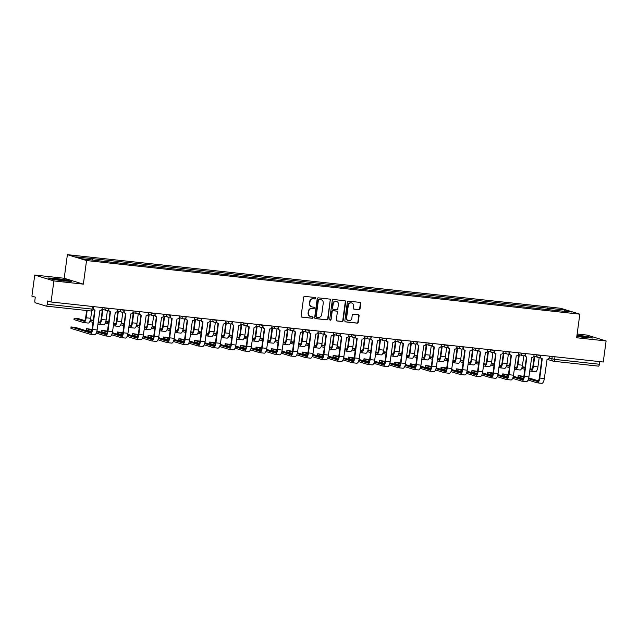 <?xml version="1.0" encoding="UTF-8"?>
<svg xmlns="http://www.w3.org/2000/svg" width="638" height="638" viewBox="0 0 638 638"><rect width="100%" height="100%" fill="white"/><g stroke="black" fill="none" stroke-linecap="round" stroke-linejoin="round"><path stroke-width="0.96" d="M315.658 298.305A0.734 0.678 107.1 0 0 315.076 297.499L304.773 296.383A1.053 0.973 107.1 0 0 303.656 297.316L301.136 316.001A1.053 0.973 107.1 0 0 301.965 317.15L312.269 318.266A0.734 0.678 107.1 0 0 312.588 316.839A0.734 0.678 107.1 0 0 312.468 316.815L311.137 316.671A3.357 3.118 107.1 0 1 308.481 313.011L308.688 311.456A3.357 3.118 107.1 0 1 312.245 308.465L313.577 308.617A0.734 0.678 107.1 0 0 313.888 307.181A0.734 0.678 107.1 0 0 313.776 307.157L312.437 307.014A3.357 3.118 107.1 0 1 309.781 303.353L309.996 301.798A3.357 3.118 107.1 0 1 313.553 298.807L314.885 298.959A0.734 0.678 107.1 0 0 315.658 298.305M311.902 306.902L311.519 306.782A3.357 3.118 107.1 0 1 309.398 303.233L309.613 301.678A3.357 3.118 107.1 0 1 313.162 298.696L314.502 298.839A0.734 0.678 107.1 0 0 314.989 297.491M301.614 317.038L311.886 318.155A0.734 0.678 107.1 0 0 312.373 316.807M310.594 316.56L310.212 316.44A3.357 3.118 107.1 0 1 308.098 312.891L308.306 311.336A3.357 3.118 107.1 0 1 311.862 308.353L313.194 308.497A0.734 0.678 107.1 0 0 313.681 307.149M358.947 309.701A1.053 0.973 107.1 0 0 360.055 308.768L360.765 303.521A1.053 0.973 107.1 0 0 359.936 302.38L348.484 301.136A1.053 0.973 107.1 0 0 347.375 302.069L344.847 320.755A1.053 0.973 107.1 0 0 345.676 321.903L357.128 323.147A1.053 0.973 107.1 0 0 358.237 322.214L359.09 315.874A1.053 0.973 107.1 0 0 358.261 314.733L353.364 314.199A1.053 0.973 107.1 0 0 352.248 315.132L351.825 318.274A2.807 2.608 107.1 0 1 348.404 320.675A2.807 2.608 107.1 0 1 346.633 317.708L348.3 305.403A2.807 2.608 107.1 0 1 351.721 303.002A2.807 2.608 107.1 0 1 353.492 305.969L353.213 308.018A1.053 0.973 107.1 0 0 354.042 309.167L358.564 309.582A1.053 0.973 107.1 0 0 359.673 308.648L360.382 303.401A1.053 0.973 107.1 0 0 359.904 302.372M83.355 284.141L64.207 278.256L34.747 275.058L53.903 280.935L83.355 284.141L86.545 260.551L579.83 314.167L576.64 337.757L606.1 340.955L603.253 362.009L51.056 301.989L47.667 300.945L47.22 304.23L92 309.095L93.355 309.143L93.698 306.623M53.903 280.935L51.056 301.989M330.588 300.243A1.053 0.973 107.1 0 0 329.758 299.094L318.306 297.85A1.053 0.973 107.1 0 0 317.198 298.783L314.67 317.477A1.053 0.973 107.1 0 0 315.499 318.617L326.951 319.861A1.053 0.973 107.1 0 0 328.06 318.928L330.205 300.123A1.053 0.973 107.1 0 0 329.726 299.094M333.395 299.493L344.847 300.737A1.053 0.973 107.1 0 1 345.676 301.878L343.148 320.571A1.053 0.973 107.1 0 1 342.04 321.504L337.135 320.97A1.053 0.973 107.1 0 1 336.306 319.829L337.335 312.245A1.053 0.973 107.1 0 0 336.505 311.105L333.251 310.754A1.053 0.973 107.1 0 0 332.143 311.687L331.074 319.574A0.734 0.678 107.1 0 1 330.181 320.204A0.734 0.678 107.1 0 1 329.718 319.431L332.286 300.426A1.053 0.973 107.1 0 1 333.395 299.493M34.747 275.058L31.9 296.104L35.289 297.149L34.851 300.426A2.137 0.79 -83.8 0 0 35.329 302.779L46.167 306.104A2.137 0.79 -83.8 0 0 46.223 306.12A2.137 0.79 -83.8 0 0 47.22 304.23M64.207 278.256L67.397 254.666L560.674 308.282L579.83 314.167M606.1 340.955L586.944 335.07L577.151 334.009M599.776 361.634L599.417 364.25A2.137 0.79 96.2 0 1 598.42 366.14A2.137 0.79 96.2 0 1 598.364 366.124L553.696 361.275M548.752 309.701L548.449 308.218L565.061 310.02L571.496 311.998L555.786 310.467L99.672 260.894L82.166 258.813L75.731 256.835L92.335 258.637L92.606 259.945M548.449 308.218L92.335 258.637M86.545 260.551L67.397 254.666M67.054 280.042L55.378 278.351L47.97 277.969L52.244 279.284L63.912 280.975L71.32 281.358L67.014 280.313M576.824 336.409L592.877 338.044L588.603 336.728L577.007 335.046M547.332 309.55L547.548 307.939M564.223 311.208L565.061 310.02M315.148 318.506L326.568 319.75A1.053 0.973 107.1 0 0 327.677 318.817L330.205 300.123M319.175 299.421A0.734 0.678 107.1 0 0 318.402 300.075L316.185 316.48A0.734 0.678 107.1 0 0 316.759 317.285L318.171 317.437A3.357 3.118 107.1 0 0 321.727 314.446L323.243 303.233A3.357 3.118 107.1 0 0 320.587 299.573L318.793 299.302A0.734 0.678 107.1 0 0 318.019 299.956L318.402 300.075M316.376 317.166A0.734 0.678 107.1 0 1 315.802 316.36L318.019 299.956M321.121 299.685L320.739 299.565A3.357 3.118 107.1 0 0 320.204 299.461L320.587 299.573M318.793 299.302L320.204 299.461M336.784 320.858L341.657 321.385A1.053 0.973 107.1 0 0 342.766 320.451L345.294 301.766A1.053 0.973 107.1 0 0 344.815 300.737M336.441 311.089A1.053 0.973 107.1 0 0 336.122 310.985L332.869 310.634A1.053 0.973 107.1 0 0 331.76 311.567L331.074 319.574M329.998 320.116A0.734 0.678 107.1 0 0 330.691 319.455M338.395 304.382A2.807 2.608 107.1 0 0 336.625 301.415A2.807 2.608 107.1 0 0 333.203 303.816L332.621 308.154A1.053 0.973 107.1 0 0 333.451 309.294L336.697 309.653A1.053 0.973 107.1 0 0 337.805 308.72L338.395 304.382M336.625 301.415L336.242 301.296A2.807 2.608 107.1 0 0 332.821 303.704L333.203 303.816M333.283 309.263L332.9 309.143A1.053 0.973 107.1 0 1 332.238 308.034L332.821 303.704M353.691 309.047L358.564 309.582M351.721 303.002L351.339 302.883A2.807 2.608 107.1 0 0 347.917 305.291L348.3 305.403M348.404 320.675L348.021 320.563A2.807 2.608 107.1 0 1 346.251 317.596L347.917 305.291M345.325 321.783L356.746 323.027A1.053 0.973 107.1 0 0 357.854 322.094L358.708 315.762A1.053 0.973 107.1 0 0 358.229 314.733M87.143 310.57L86.17 317.796A5.399 1.994 96.2 0 1 83.65 322.565A5.399 1.994 96.2 0 1 83.514 322.541L73.984 319.582L74.168 318.202L83.698 321.161A4.011 1.483 -83.8 0 0 83.801 321.185A4.011 1.483 -83.8 0 0 85.667 317.636L86.632 310.515M84.71 320.571L78.881 318.785L74.168 318.202M91.705 310.945L90.716 318.282A5.399 1.994 96.2 0 1 88.196 323.059A5.399 1.994 96.2 0 1 88.06 323.035M93.419 308.68A2.137 1.986 107.1 0 0 95.038 310.084L92.574 329.455A5.399 1.994 96.2 0 1 90.054 334.232A5.399 1.994 96.2 0 1 89.91 334.2L70.97 328.387L70.993 326.927L90.102 332.829A4.011 1.483 -83.8 0 0 90.205 332.845A4.011 1.483 -83.8 0 0 92.071 329.304L94.679 310.004M91.114 332.238L75.707 327.501L70.993 326.927M94.695 310.012L94.201 309.861A2.137 1.986 -72.9 0 1 93.331 309.286M102.303 307.564L102.144 308.704A2.137 1.986 107.1 0 1 99.887 310.61L97.12 329.95A5.399 1.994 96.2 0 1 94.599 334.727A5.399 1.994 96.2 0 1 94.464 334.695M93.3 320.244L90.405 319.869M102.064 309.159A2.137 1.986 107.1 0 0 102.798 309.406L102.885 309.414M102.949 309.43L101.586 319.471A5.399 1.994 96.2 0 1 99.073 324.248A5.399 1.994 96.2 0 1 98.93 324.216L97.933 323.913M107.415 310.507L106.139 319.965A5.399 1.994 96.2 0 1 103.619 324.742A5.399 1.994 96.2 0 1 103.484 324.71M98.124 322.533L99.121 322.844A4.011 1.483 -83.8 0 0 99.225 322.86A4.011 1.483 -83.8 0 0 101.091 319.319L102.439 309.326M98.236 321.664L100.134 322.246M90.333 320.14L93.196 321.018M93.004 322.397L89.87 321.432M108.715 321.919L105.828 321.544M122.081 312.213A2.137 1.986 -72.9 0 1 121.738 312.141L117.464 310.826A2.137 1.986 107.1 0 0 118.221 311.081L118.309 311.089M118.365 311.105L117.009 321.145A5.399 1.994 96.2 0 1 114.489 325.922A5.399 1.994 96.2 0 1 114.354 325.89L113.357 325.587M122.839 312.181L121.555 321.64A5.399 1.994 96.2 0 1 119.043 326.417A5.399 1.994 96.2 0 1 118.899 326.385M113.54 324.208L114.537 324.519A4.011 1.483 -83.8 0 0 114.641 324.535A4.011 1.483 -83.8 0 0 116.515 320.994L117.863 311.001M113.66 323.346L115.55 323.929M105.756 321.815L108.612 322.692M108.428 324.072L105.286 323.107M55.299 279.651A6.954 0.455 7.7 0 0 62.205 280.648A6.954 0.455 7.7 0 0 66.456 280.848A6.954 0.455 7.7 0 0 63.936 280.098A6.954 0.455 7.7 0 0 56.319 279.021A6.954 0.455 7.7 0 0 52.763 278.997A6.954 0.455 7.7 0 0 55.299 279.651M48.935 278.264L55.482 278.607L66.791 280.241L70.228 281.302M576.832 336.338A6.954 0.455 7.7 0 0 576.856 336.338A6.954 0.455 7.7 0 0 583.762 337.335A6.954 0.455 7.7 0 0 588.013 337.542A6.954 0.455 7.7 0 0 585.493 336.784A6.954 0.455 7.7 0 0 576.927 335.628M576.975 335.285L588.348 336.928L591.785 337.988M91.457 331.616L86.226 329.974L86.417 328.602L91.888 330.317M92.047 329.463L86.417 328.602M108.755 309.558A2.137 1.986 107.1 0 0 110.462 311.759L107.989 331.13A5.399 1.994 96.2 0 1 105.477 335.907A5.399 1.994 96.2 0 1 105.334 335.875L96.274 333.092M96.737 331.808L105.517 334.503A4.011 1.483 -83.8 0 0 105.621 334.527A4.011 1.483 -83.8 0 0 107.495 330.978L110.103 311.679M110.119 311.687L109.624 311.535A2.137 1.986 -72.9 0 1 108.308 310.068M117.727 309.239L117.567 310.379A2.137 1.986 107.1 0 1 115.303 312.285L112.543 331.624A5.399 1.994 96.2 0 1 110.023 336.401A5.399 1.994 96.2 0 1 109.88 336.37M96.944 330.962L106.538 333.913M106.873 333.291L101.649 331.656L101.833 330.277L107.304 331.991M107.471 331.138L101.833 330.277M124.179 311.232A2.137 1.986 107.1 0 0 125.885 313.433L123.413 332.805A5.399 1.994 96.2 0 1 120.893 337.582A5.399 1.994 96.2 0 1 120.757 337.558L111.69 334.767M112.16 333.483L120.941 336.178A4.011 1.483 -83.8 0 0 121.045 336.202A4.011 1.483 -83.8 0 0 122.919 332.653L125.526 313.354M125.542 313.362L125.04 313.21A2.137 1.986 -72.9 0 1 123.724 311.743M133.143 310.913L132.991 312.062A2.137 1.986 107.1 0 1 130.726 313.96L127.959 333.299A5.399 1.994 96.2 0 1 125.439 338.076A5.399 1.994 96.2 0 1 125.303 338.052M112.368 332.645L121.954 335.588M124.139 323.594L121.252 323.219M132.911 312.516A2.137 1.986 107.1 0 0 133.645 312.756L133.725 312.764M133.789 312.779L132.433 322.82A5.399 1.994 96.2 0 1 129.913 327.597A5.399 1.994 96.2 0 1 129.777 327.565L128.78 327.262M138.255 313.856L136.979 323.314A5.399 1.994 96.2 0 1 134.458 328.091A5.399 1.994 96.2 0 1 134.323 328.06M128.964 325.89L129.961 326.193A4.011 1.483 -83.8 0 0 130.064 326.217A4.011 1.483 -83.8 0 0 131.93 322.668L133.286 312.676M129.083 325.021L130.973 325.603M121.172 323.498L124.035 324.375M123.852 325.747L120.71 324.782M139.562 325.268L136.668 324.901M148.327 314.191A2.137 1.986 107.1 0 0 149.061 314.43L149.148 314.438M149.212 314.462L147.857 324.495A5.399 1.994 96.2 0 1 145.336 329.272A5.399 1.994 96.2 0 1 145.193 329.248L144.196 328.937M153.678 315.539L152.402 324.989A5.399 1.994 96.2 0 1 149.882 329.766A5.399 1.994 96.2 0 1 149.747 329.742M144.387 327.565L145.384 327.868A4.011 1.483 -83.8 0 0 145.488 327.892A4.011 1.483 -83.8 0 0 147.354 324.343L148.702 314.359M144.499 326.696L146.397 327.278M136.596 325.173L139.459 326.05M139.267 327.422L136.133 326.457M154.986 326.943L152.091 326.576M163.751 315.866A2.137 1.986 107.1 0 0 164.484 316.105L164.572 316.113M164.628 316.137L163.272 326.17A5.399 1.994 96.2 0 1 160.752 330.947A5.399 1.994 96.2 0 1 160.617 330.923L159.62 330.612M169.102 317.214L167.818 326.664A5.399 1.994 96.2 0 1 165.306 331.441A5.399 1.994 96.2 0 1 165.162 331.417M159.803 329.24L160.8 329.543A4.011 1.483 -83.8 0 0 160.904 329.567A4.011 1.483 -83.8 0 0 162.778 326.018L164.126 316.033L163.711 315.906M159.923 328.371L161.821 328.953M152.019 326.847L154.874 327.725M154.691 329.096L151.557 328.139M122.297 334.966L117.073 333.331L117.256 331.951L122.727 333.666M122.895 332.813L117.256 331.951M127.576 335.157L136.365 337.853A4.011 1.483 -83.8 0 0 136.468 337.877A4.011 1.483 -83.8 0 0 138.334 334.328L140.942 315.036A2.137 1.986 107.1 0 0 141.301 315.108L138.837 334.479A5.399 1.994 96.2 0 1 136.317 339.256A5.399 1.994 96.2 0 1 136.181 339.233L127.114 336.449M139.602 312.907A2.137 1.986 107.1 0 0 140.958 315.036L140.464 314.885A2.137 1.986 -72.9 0 1 139.148 313.418M148.566 312.588L148.407 313.736A2.137 1.986 107.1 0 1 146.15 315.635L143.383 334.974A5.399 1.994 96.2 0 1 140.862 339.751A5.399 1.994 96.2 0 1 140.727 339.727M127.783 334.32L137.377 337.263M137.72 336.641L132.489 335.006L132.68 333.626L138.151 335.341M138.31 334.487L132.68 333.626M155.018 314.582A2.137 1.986 107.1 0 0 156.725 316.783L154.252 336.162A5.399 1.994 96.2 0 1 151.74 340.939A5.399 1.994 96.2 0 1 151.597 340.907L142.537 338.124M143 336.832L151.788 339.536A4.011 1.483 -83.8 0 0 151.892 339.552A4.011 1.483 -83.8 0 0 153.758 336.003L156.366 316.711M156.382 316.711L155.887 316.56A2.137 1.986 -72.9 0 1 154.571 315.1M163.99 314.263L163.83 315.411A2.137 1.986 107.1 0 1 161.566 317.309L158.806 336.657A5.399 1.994 96.2 0 1 156.286 341.434A5.399 1.994 96.2 0 1 156.143 341.402M143.207 335.995L152.801 338.938M153.136 338.315L147.912 336.681L148.096 335.309L153.567 337.016M153.734 336.17L148.096 335.309M170.442 316.257A2.137 1.986 107.1 0 0 172.148 318.458L169.676 337.837A5.399 1.994 96.2 0 1 167.156 342.614A5.399 1.994 96.2 0 1 167.02 342.582L157.953 339.799M158.423 338.507L167.204 341.21A4.011 1.483 -83.8 0 0 167.308 341.226A4.011 1.483 -83.8 0 0 169.182 337.685L171.789 318.386M171.805 318.394L171.303 318.234A2.137 1.986 -72.9 0 1 169.995 316.775M179.406 315.938L179.254 317.086A2.137 1.986 107.1 0 1 176.989 318.984L174.222 338.331A5.399 1.994 96.2 0 1 171.71 343.108A5.399 1.994 96.2 0 1 171.566 343.077M158.631 337.669L168.217 340.62M170.402 328.626L167.515 328.251M183.76 318.912A2.137 1.986 -72.9 0 1 183.417 318.848L179.15 317.533A2.137 1.986 107.1 0 0 179.908 317.78L179.996 317.796M180.052 317.812L178.696 327.852A5.399 1.994 96.2 0 1 176.176 332.621A5.399 1.994 96.2 0 1 176.04 332.597L175.043 332.286M184.518 318.888L183.242 328.347A5.399 1.994 96.2 0 1 180.721 333.116A5.399 1.994 96.2 0 1 180.586 333.092M175.227 330.915L176.224 331.218A4.011 1.483 -83.8 0 0 176.327 331.242A4.011 1.483 -83.8 0 0 178.201 327.693L179.549 317.708L179.126 317.58M175.346 330.045L177.236 330.628M167.443 328.522L170.298 329.399M170.115 330.779L166.973 329.814M168.56 339.998L163.336 338.355L163.519 336.984L168.99 338.698M169.158 337.845L163.519 336.984M173.839 340.182L182.627 342.885A4.011 1.483 -83.8 0 0 182.731 342.909A4.011 1.483 -83.8 0 0 184.597 339.36L187.213 320.061A2.137 1.986 107.1 0 0 187.564 320.14L185.1 339.512A5.399 1.994 96.2 0 1 182.58 344.289A5.399 1.994 96.2 0 1 182.444 344.257L173.376 341.474M185.865 317.931A2.137 1.986 107.1 0 0 187.229 320.069L186.727 319.917A2.137 1.986 -72.9 0 1 185.411 318.45M194.829 317.62L194.678 318.761A2.137 1.986 107.1 0 1 192.413 320.667L189.645 340.006A5.399 1.994 96.2 0 1 187.125 344.783A5.399 1.994 96.2 0 1 186.99 344.751M174.046 339.344L183.64 342.295M185.825 330.301L182.939 329.926M194.59 319.215A2.137 1.986 107.1 0 0 195.324 319.463L195.411 319.471M195.475 319.486L194.119 329.527A5.399 1.994 96.2 0 1 191.599 334.304A5.399 1.994 96.2 0 1 191.464 334.272L190.459 333.969M199.941 320.563L198.665 330.021A5.399 1.994 96.2 0 1 196.145 334.798A5.399 1.994 96.2 0 1 196.01 334.767M190.65 332.589L191.647 332.9A4.011 1.483 -83.8 0 0 191.751 332.916A4.011 1.483 -83.8 0 0 193.617 329.375L194.973 319.383L194.55 319.255M190.762 331.728L192.66 332.302M182.859 330.197L185.722 331.074M185.53 332.454L182.396 331.489M183.983 341.673L178.752 340.03L178.943 338.658L184.414 340.373M184.581 339.52L178.943 338.658M189.263 341.864L198.051 344.56A4.011 1.483 -83.8 0 0 198.155 344.584A4.011 1.483 -83.8 0 0 200.021 341.035L202.629 321.735A2.137 1.986 107.1 0 0 202.988 321.815L200.523 341.186A5.399 1.994 96.2 0 1 198.003 345.963A5.399 1.994 96.2 0 1 197.86 345.932L188.8 343.148M201.281 319.614A2.137 1.986 107.1 0 0 202.645 321.743L202.15 321.592A2.137 1.986 -72.9 0 1 200.834 320.124M210.253 319.295L210.093 320.435A2.137 1.986 107.1 0 1 207.836 322.342L205.069 341.681A5.399 1.994 96.2 0 1 202.549 346.458A5.399 1.994 96.2 0 1 202.413 346.426M189.47 341.019L199.064 343.97M201.249 331.975L198.354 331.601M210.014 320.89A2.137 1.986 107.1 0 0 210.747 321.137L210.835 321.145M210.899 321.161L209.535 331.202A5.399 1.994 96.2 0 1 207.023 335.979A5.399 1.994 96.2 0 1 206.879 335.947L205.883 335.644M215.365 322.238L214.089 331.696A5.399 1.994 96.2 0 1 211.569 336.473A5.399 1.994 96.2 0 1 211.425 336.441M206.066 334.264L207.071 334.575A4.011 1.483 -83.8 0 0 207.167 334.591A4.011 1.483 -83.8 0 0 209.041 331.05L210.388 321.058M206.186 333.403L208.084 333.985M198.282 331.872L201.137 332.757M200.954 334.129L197.82 333.164M199.407 343.348L194.175 341.713L194.359 340.333L199.838 342.048M199.997 341.194L194.359 340.333M216.705 321.289A2.137 1.986 107.1 0 0 218.411 323.49L215.939 342.861A5.399 1.994 96.2 0 1 213.419 347.638A5.399 1.994 96.2 0 1 213.283 347.614L204.224 344.831M204.686 343.539L213.467 346.235A4.011 1.483 -83.8 0 0 213.571 346.259A4.011 1.483 -83.8 0 0 215.445 342.71L218.052 323.41M218.068 323.418L217.566 323.267A2.137 1.986 -72.9 0 1 216.258 321.799M225.669 320.97L225.517 322.118A2.137 1.986 107.1 0 1 223.252 324.016L220.485 343.356A5.399 1.994 96.2 0 1 217.973 348.133A5.399 1.994 96.2 0 1 217.829 348.109M204.894 342.702L214.48 345.644M216.665 333.65L213.778 333.283M225.437 322.573A2.137 1.986 107.1 0 0 226.171 322.812L226.259 322.82M226.315 322.836L224.959 332.876A5.399 1.994 96.2 0 1 222.439 337.654A5.399 1.994 96.2 0 1 222.303 337.622L221.306 337.319M230.789 323.913L229.505 333.371A5.399 1.994 96.2 0 1 226.984 338.148A5.399 1.994 96.2 0 1 226.849 338.116M221.49 335.947L222.487 336.25A4.011 1.483 -83.8 0 0 222.59 336.274A4.011 1.483 -83.8 0 0 224.464 332.725L225.812 322.74L225.397 322.605M221.609 335.078L223.499 335.66M213.706 333.554L216.561 334.432M216.378 335.803L213.236 334.838M214.823 345.022L209.599 343.388L209.782 342.008L215.253 343.722M215.421 342.869L209.782 342.008M232.128 322.964A2.137 1.986 107.1 0 0 233.835 325.165L231.363 344.544A5.399 1.994 96.2 0 1 228.843 349.313A5.399 1.994 96.2 0 1 228.707 349.289L219.639 346.506M220.11 345.214L228.89 347.909A4.011 1.483 -83.8 0 0 228.994 347.933A4.011 1.483 -83.8 0 0 230.86 344.384L233.476 325.093M233.492 325.093L232.99 324.941A2.137 1.986 -72.9 0 1 231.674 323.474M241.092 322.645L240.941 323.793A2.137 1.986 107.1 0 1 238.676 325.691L235.908 345.03A5.399 1.994 96.2 0 1 233.388 349.807A5.399 1.994 96.2 0 1 233.253 349.784M220.309 344.376L229.903 347.319M232.088 335.325L229.201 334.958M240.861 324.248A2.137 1.986 107.1 0 0 241.595 324.487L241.674 324.495M241.738 324.519L240.382 334.551A5.399 1.994 96.2 0 1 237.862 339.328A5.399 1.994 96.2 0 1 237.727 339.304L236.73 338.993M246.204 325.595L244.928 335.046A5.399 1.994 96.2 0 1 242.408 339.823A5.399 1.994 96.2 0 1 242.273 339.799M236.913 337.622L237.91 337.925A4.011 1.483 -83.8 0 0 238.014 337.949A4.011 1.483 -83.8 0 0 239.88 334.4L241.236 324.415L240.813 324.287M237.033 336.752L238.923 337.335M229.122 335.229L231.985 336.106M231.801 337.478L228.659 336.513M230.246 346.697L225.023 345.062L225.206 343.683L230.677 345.397M230.844 344.544L225.206 343.683M235.526 346.889L244.314 349.592A4.011 1.483 -83.8 0 0 244.418 349.608A4.011 1.483 -83.8 0 0 246.284 346.067L248.892 326.768A2.137 1.986 107.1 0 0 249.251 326.839L246.786 346.219A5.399 1.994 96.2 0 1 244.266 350.996A5.399 1.994 96.2 0 1 244.123 350.964L235.063 348.181M247.544 324.638A2.137 1.986 107.1 0 0 248.908 326.768L248.413 326.616A2.137 1.986 -72.9 0 1 247.097 325.157M256.516 324.319L256.356 325.468A2.137 1.986 107.1 0 1 254.099 327.366L251.332 346.713A5.399 1.994 96.2 0 1 248.812 351.49A5.399 1.994 96.2 0 1 248.676 351.458M235.733 346.051L245.327 348.994M247.512 337.008L244.617 336.633M256.277 325.922A2.137 1.986 107.1 0 0 257.01 326.162L257.098 326.17M257.162 326.193L255.798 336.226A5.399 1.994 96.2 0 1 253.286 341.003A5.399 1.994 96.2 0 1 253.142 340.979L252.146 340.668M261.628 327.27L260.352 336.72A5.399 1.994 96.2 0 1 257.832 341.497A5.399 1.994 96.2 0 1 257.696 341.474M252.337 339.296L253.334 339.599A4.011 1.483 -83.8 0 0 253.438 339.623A4.011 1.483 -83.8 0 0 255.304 336.074L256.651 326.09M252.449 338.427L254.347 339.009M244.545 336.904L247.408 337.781M247.217 339.153L244.083 338.196M245.67 348.372L240.438 346.737L240.63 345.365L246.101 347.072M246.26 346.227L240.63 345.365M250.949 348.563L259.738 351.267A4.011 1.483 -83.8 0 0 259.833 351.283A4.011 1.483 -83.8 0 0 261.708 347.742L264.315 328.442A2.137 1.986 107.1 0 0 264.674 328.514L262.202 347.893A5.399 1.994 96.2 0 1 259.69 352.67A5.399 1.994 96.2 0 1 259.546 352.639L250.487 349.855M262.968 326.313A2.137 1.986 107.1 0 0 264.331 328.45L263.837 328.291A2.137 1.986 -72.9 0 1 262.521 326.831M271.94 325.994L271.78 327.142A2.137 1.986 107.1 0 1 269.515 329.041L266.756 348.388A5.399 1.994 96.2 0 1 264.236 353.165A5.399 1.994 96.2 0 1 264.092 353.133M251.157 347.726L260.751 350.677M262.928 338.682L260.041 338.307M271.7 327.597A2.137 1.986 107.1 0 0 272.434 327.836L272.522 327.852M272.578 327.868L271.222 337.909A5.399 1.994 96.2 0 1 268.702 342.686A5.399 1.994 96.2 0 1 268.566 342.654L267.569 342.351M277.051 328.945L275.768 338.403A5.399 1.994 96.2 0 1 273.255 343.18A5.399 1.994 96.2 0 1 273.112 343.148M267.753 340.971L268.75 341.282A4.011 1.483 -83.8 0 0 268.853 341.298A4.011 1.483 -83.8 0 0 270.727 337.749L272.075 327.765M267.872 340.102L269.762 340.684M259.969 338.579L262.824 339.456M262.641 340.836L259.506 339.871M261.086 350.055L255.862 348.412L256.045 347.04L261.516 348.755M261.684 347.901L256.045 347.04M278.391 327.988A2.137 1.986 107.1 0 0 280.098 330.197L277.626 349.568A5.399 1.994 96.2 0 1 275.106 354.345A5.399 1.994 96.2 0 1 274.97 354.313L265.902 351.53M266.373 350.246L275.153 352.942A4.011 1.483 -83.8 0 0 275.257 352.966A4.011 1.483 -83.8 0 0 277.131 349.417L279.739 330.117M279.755 330.125L279.253 329.974A2.137 1.986 -72.9 0 1 277.937 328.506M287.355 327.677L287.204 328.817A2.137 1.986 107.1 0 1 284.939 330.723L282.171 350.063A5.399 1.994 96.2 0 1 279.651 354.84A5.399 1.994 96.2 0 1 279.516 354.808M266.58 349.401L276.166 352.351M278.351 340.357L275.464 339.982M287.124 329.272A2.137 1.986 107.1 0 0 287.858 329.519L287.937 329.527M288.001 329.543L286.645 339.583A5.399 1.994 96.2 0 1 284.125 344.361A5.399 1.994 96.2 0 1 283.99 344.329L282.993 344.026M292.467 330.62L291.191 340.078A5.399 1.994 96.2 0 1 288.671 344.855A5.399 1.994 96.2 0 1 288.536 344.823M283.176 342.646L284.173 342.957A4.011 1.483 -83.8 0 0 284.277 342.973A4.011 1.483 -83.8 0 0 286.143 339.432L287.499 329.439L287.076 329.312M283.296 341.785L285.186 342.367M275.385 340.253L278.248 341.131M278.064 342.51L274.922 341.545M276.509 351.729L271.286 350.087L271.469 348.715L276.94 350.429M277.107 349.576L271.469 348.715M281.789 351.921L290.577 354.616A4.011 1.483 -83.8 0 0 290.681 354.64A4.011 1.483 -83.8 0 0 292.547 351.091L295.155 331.792A2.137 1.986 107.1 0 0 295.514 331.872L293.049 351.243A5.399 1.994 96.2 0 1 290.529 356.02A5.399 1.994 96.2 0 1 290.394 355.996L281.326 353.205M293.815 329.671A2.137 1.986 107.1 0 0 295.171 331.8L294.676 331.648A2.137 1.986 -72.9 0 1 293.36 330.181M302.779 329.352L302.627 330.492A2.137 1.986 107.1 0 1 300.362 332.398L297.595 351.737A5.399 1.994 96.2 0 1 295.075 356.514A5.399 1.994 96.2 0 1 294.939 356.49M281.996 351.075L291.59 354.026M293.775 342.032L290.88 341.657M302.54 330.947A2.137 1.986 107.1 0 0 303.273 331.194L303.361 331.202M303.425 331.218L302.069 341.258A5.399 1.994 96.2 0 1 299.549 346.035A5.399 1.994 96.2 0 1 299.405 346.003L298.409 345.7M307.891 332.294L306.615 341.753A5.399 1.994 96.2 0 1 304.095 346.53A5.399 1.994 96.2 0 1 303.959 346.498M298.6 344.321L299.597 344.632A4.011 1.483 -83.8 0 0 299.7 344.656A4.011 1.483 -83.8 0 0 301.567 341.107L302.914 331.114L302.5 330.986M298.712 343.459L300.61 344.041M290.808 341.928L293.671 342.813M293.48 344.185L290.346 343.22M291.933 353.404L286.701 351.769L286.893 350.39L292.363 352.104M292.523 351.251L286.893 350.39M297.212 353.596L306.001 356.291A4.011 1.483 -83.8 0 0 306.104 356.315A4.011 1.483 -83.8 0 0 307.971 352.766L310.578 333.475A2.137 1.986 107.1 0 0 310.937 333.546L308.465 352.918A5.399 1.994 96.2 0 1 305.953 357.695A5.399 1.994 96.2 0 1 305.809 357.671L296.75 354.887M309.231 331.345A2.137 1.986 107.1 0 0 310.594 333.475L310.1 333.323A2.137 1.986 -72.9 0 1 308.784 331.856M318.202 331.026L318.043 332.175A2.137 1.986 107.1 0 1 315.778 334.073L313.019 353.412A5.399 1.994 96.2 0 1 310.499 358.189A5.399 1.994 96.2 0 1 310.355 358.165M297.42 352.758L307.014 355.701M309.199 343.707L306.304 343.34M317.963 332.629A2.137 1.986 107.1 0 0 318.697 332.869L318.785 332.876M318.841 332.9L317.485 342.933A5.399 1.994 96.2 0 1 314.973 347.71A5.399 1.994 96.2 0 1 314.829 347.678L313.832 347.375M323.314 333.969L322.031 343.427A5.399 1.994 96.2 0 1 319.518 348.204A5.399 1.994 96.2 0 1 319.375 348.173M314.016 346.003L315.012 346.306A4.011 1.483 -83.8 0 0 315.116 346.33A4.011 1.483 -83.8 0 0 316.99 342.781L318.338 332.797M314.135 345.134L316.033 345.716M306.232 343.611L309.087 344.488M308.904 345.86L305.769 344.895M307.349 355.079L302.125 353.444L302.308 352.064L307.779 353.779M307.947 352.926L302.308 352.064M312.636 355.27L321.416 357.966A4.011 1.483 -83.8 0 0 321.52 357.99A4.011 1.483 -83.8 0 0 323.394 354.441L326.002 335.149A2.137 1.986 107.1 0 0 326.361 335.221L323.889 354.6A5.399 1.994 96.2 0 1 321.369 359.369A5.399 1.994 96.2 0 1 321.233 359.346L312.165 356.562M324.654 333.02A2.137 1.986 107.1 0 0 326.018 335.149L325.516 334.998A2.137 1.986 -72.9 0 1 324.208 333.538M333.618 332.701L333.467 333.849A2.137 1.986 107.1 0 1 331.202 335.748L328.434 355.095A5.399 1.994 96.2 0 1 325.922 359.864A5.399 1.994 96.2 0 1 325.779 359.84M312.843 354.433L322.429 357.376M324.614 345.381L321.727 345.014M333.387 334.304A2.137 1.986 107.1 0 0 334.121 334.543L334.208 334.551M334.264 334.575L332.908 344.608A5.399 1.994 96.2 0 1 330.388 349.385A5.399 1.994 96.2 0 1 330.253 349.361L329.256 349.05M338.73 335.652L337.454 345.102A5.399 1.994 96.2 0 1 334.934 349.879A5.399 1.994 96.2 0 1 334.798 349.855M329.439 347.678L330.436 347.981A4.011 1.483 -83.8 0 0 330.54 348.005A4.011 1.483 -83.8 0 0 332.414 344.456L333.762 334.471M329.559 346.809L331.449 347.391M321.656 345.286L324.511 346.163M324.327 347.535L321.185 346.57M322.772 356.754L317.549 355.119L317.732 353.747L323.203 355.454M323.37 354.6L317.732 353.747M340.078 334.695A2.137 1.986 107.1 0 0 341.777 336.896L339.312 356.275A5.399 1.994 96.2 0 1 336.792 361.052A5.399 1.994 96.2 0 1 336.657 361.02L327.589 358.237M328.052 356.945L336.84 359.649A4.011 1.483 -83.8 0 0 336.944 359.665A4.011 1.483 -83.8 0 0 338.81 356.124L341.426 336.824M341.442 336.824L340.939 336.673A2.137 1.986 -72.9 0 1 339.623 335.213M349.042 334.376L348.89 335.524A2.137 1.986 107.1 0 1 346.625 337.422L343.858 356.77A5.399 1.994 96.2 0 1 341.338 361.547A5.399 1.994 96.2 0 1 341.202 361.515M328.259 356.108L337.853 359.05M340.038 347.064L337.151 346.689M348.811 335.979A2.137 1.986 107.1 0 0 349.536 336.218L349.624 336.234M349.688 336.25L348.332 346.29A5.399 1.994 96.2 0 1 345.812 351.059A5.399 1.994 96.2 0 1 345.676 351.036L344.672 350.725M354.154 337.327L352.878 346.777A5.399 1.994 96.2 0 1 350.358 351.554A5.399 1.994 96.2 0 1 350.222 351.53M344.863 349.353L345.86 349.656A4.011 1.483 -83.8 0 0 345.963 349.68A4.011 1.483 -83.8 0 0 347.83 346.131L349.185 336.146L348.763 336.019M344.975 348.484L346.873 349.066M337.071 346.96L339.934 347.838M339.743 349.217L336.609 348.252M338.196 358.436L332.964 356.794L333.156 355.422L338.626 357.128M338.794 356.283L333.156 355.422M343.475 358.62L352.264 361.323A4.011 1.483 -83.8 0 0 352.367 361.339A4.011 1.483 -83.8 0 0 354.234 357.798L356.841 338.499A2.137 1.986 107.1 0 0 357.2 338.579L354.736 357.95A5.399 1.994 96.2 0 1 352.216 362.727A5.399 1.994 96.2 0 1 352.072 362.695L343.013 359.912M355.494 336.37A2.137 1.986 107.1 0 0 356.857 338.507L356.363 338.347A2.137 1.986 -72.9 0 1 355.047 336.888M364.465 336.051L364.306 337.199A2.137 1.986 107.1 0 1 362.049 339.105L359.282 358.444A5.399 1.994 96.2 0 1 356.762 363.221A5.399 1.994 96.2 0 1 356.626 363.189M343.683 357.782L353.277 360.733M355.462 348.739L352.567 348.364M368.82 339.033A2.137 1.986 -72.9 0 1 368.477 338.961L364.202 337.646A2.137 1.986 107.1 0 0 364.96 337.901L365.048 337.909M365.111 337.925L363.748 347.965A5.399 1.994 96.2 0 1 361.236 352.742A5.399 1.994 96.2 0 1 361.092 352.71L360.095 352.407M369.577 339.001L368.301 348.46A5.399 1.994 96.2 0 1 365.781 353.237A5.399 1.994 96.2 0 1 365.638 353.205M360.279 351.028L361.283 351.339A4.011 1.483 -83.8 0 0 361.379 351.355A4.011 1.483 -83.8 0 0 363.253 347.806L364.601 337.821L364.186 337.693M360.398 350.158L362.296 350.74M352.495 348.635L355.358 349.512M355.167 350.892L352.032 349.927M353.619 360.111L348.388 358.468L348.571 357.097L354.05 358.811M354.21 357.958L348.571 357.097M358.899 360.303L367.679 362.998A4.011 1.483 -83.8 0 0 367.783 363.022A4.011 1.483 -83.8 0 0 369.657 359.473L372.265 340.174A2.137 1.986 107.1 0 0 372.624 340.253L370.152 359.625A5.399 1.994 96.2 0 1 367.632 364.402A5.399 1.994 96.2 0 1 367.496 364.37L358.436 361.587M370.917 338.052A2.137 1.986 107.1 0 0 372.281 340.182L371.779 340.03A2.137 1.986 -72.9 0 1 370.471 338.563M379.881 337.733L379.73 338.874A2.137 1.986 107.1 0 1 377.465 340.78L374.697 360.119A5.399 1.994 96.2 0 1 372.185 364.896A5.399 1.994 96.2 0 1 372.042 364.864M359.106 359.457L368.7 362.408M370.877 350.414L367.99 350.039M379.65 339.328A2.137 1.986 107.1 0 0 380.384 339.575L380.471 339.583M380.527 339.599L379.171 349.64A5.399 1.994 96.2 0 1 376.651 354.417A5.399 1.994 96.2 0 1 376.516 354.385L375.519 354.082M385.001 340.676L383.717 350.134A5.399 1.994 96.2 0 1 381.205 354.911A5.399 1.994 96.2 0 1 381.061 354.88M375.702 352.702L376.699 353.013A4.011 1.483 -83.8 0 0 376.803 353.029A4.011 1.483 -83.8 0 0 378.677 349.488L380.025 339.496M375.822 351.841L377.712 352.423M367.919 350.31L370.774 351.187M370.59 352.567L367.448 351.602M369.035 361.786L363.812 360.151L363.995 358.771L369.466 360.486M369.633 359.633L363.995 358.771M374.323 361.977L383.103 364.673A4.011 1.483 -83.8 0 0 383.207 364.697A4.011 1.483 -83.8 0 0 385.081 361.148L387.689 341.848A2.137 1.986 107.1 0 0 388.048 341.928L385.575 361.299A5.399 1.994 96.2 0 1 383.055 366.076A5.399 1.994 96.2 0 1 382.92 366.053L373.852 363.261M386.341 339.727A2.137 1.986 107.1 0 0 387.705 341.856L387.202 341.705A2.137 1.986 -72.9 0 1 385.886 340.237M395.305 339.408L395.153 340.556A2.137 1.986 107.1 0 1 392.888 342.454L390.121 361.794A5.399 1.994 96.2 0 1 387.601 366.571A5.399 1.994 96.2 0 1 387.465 366.547M374.522 361.14L384.116 364.083M386.301 352.088L383.414 351.713M395.074 341.003A2.137 1.986 107.1 0 0 395.807 341.25L395.887 341.258M395.951 341.274L394.595 351.315A5.399 1.994 96.2 0 1 392.075 356.092A5.399 1.994 96.2 0 1 391.939 356.06L390.942 355.757M400.417 342.351L399.141 351.809A5.399 1.994 96.2 0 1 396.621 356.586A5.399 1.994 96.2 0 1 396.485 356.554M391.126 354.377L392.123 354.688A4.011 1.483 -83.8 0 0 392.226 354.712A4.011 1.483 -83.8 0 0 394.093 351.163L395.448 341.171M391.246 353.516L393.136 354.098M383.334 351.985L386.197 352.87M386.014 354.242L382.872 353.277M384.459 363.461L379.235 361.826L379.419 360.446L384.889 362.161M385.057 361.307L379.419 360.446M401.765 341.402A2.137 1.986 107.1 0 0 403.463 343.603L400.999 362.974A5.399 1.994 96.2 0 1 398.479 367.751A5.399 1.994 96.2 0 1 398.343 367.727L389.276 364.944M389.738 363.652L398.527 366.348A4.011 1.483 -83.8 0 0 398.63 366.371A4.011 1.483 -83.8 0 0 400.497 362.823L403.104 343.531M403.12 343.531L402.626 343.38A2.137 1.986 -72.9 0 1 401.31 341.912M410.728 341.083L410.569 342.231A2.137 1.986 107.1 0 1 408.312 344.129L405.545 363.469A5.399 1.994 96.2 0 1 403.025 368.246A5.399 1.994 96.2 0 1 402.889 368.222M389.946 362.815L399.54 365.757M401.725 353.763L398.83 353.396M415.083 344.057A2.137 1.986 -72.9 0 1 414.74 343.986L410.465 342.678A2.137 1.986 107.1 0 0 411.223 342.925L411.311 342.933M411.374 342.957L410.011 352.989A5.399 1.994 96.2 0 1 407.499 357.766A5.399 1.994 96.2 0 1 407.355 357.743L406.358 357.432M415.84 344.026L414.564 353.484A5.399 1.994 96.2 0 1 412.044 358.261A5.399 1.994 96.2 0 1 411.909 358.237M406.55 356.06L407.546 356.363A4.011 1.483 -83.8 0 0 407.65 356.387A4.011 1.483 -83.8 0 0 409.516 352.838L410.864 342.853L410.449 342.726M406.661 355.191L408.559 355.773M398.758 353.667L401.621 354.545M401.43 355.916L398.295 354.951M399.882 365.135L394.651 363.5L394.842 362.121L400.313 363.835M400.473 362.982L394.842 362.121M405.162 365.327L413.95 368.03A4.011 1.483 -83.8 0 0 414.046 368.046A4.011 1.483 -83.8 0 0 415.92 364.497L418.528 345.206A2.137 1.986 107.1 0 0 418.887 345.278L416.415 364.657A5.399 1.994 96.2 0 1 413.902 369.434A5.399 1.994 96.2 0 1 413.759 369.402L404.699 366.619M417.18 343.077A2.137 1.986 107.1 0 0 418.544 345.206L418.05 345.054A2.137 1.986 -72.9 0 1 416.734 343.595M426.152 342.758L425.993 343.906A2.137 1.986 107.1 0 1 423.728 345.804L420.968 365.151A5.399 1.994 96.2 0 1 418.448 369.928A5.399 1.994 96.2 0 1 418.305 369.896M405.369 364.489L414.963 367.432M417.148 355.438L414.253 355.071M430.506 345.732A2.137 1.986 -72.9 0 1 430.164 345.66L425.889 344.353A2.137 1.986 107.1 0 0 426.647 344.6L426.734 344.608M426.79 344.632L425.434 354.664A5.399 1.994 96.2 0 1 422.914 359.441A5.399 1.994 96.2 0 1 422.779 359.417L421.782 359.106M431.264 345.708L429.98 355.159A5.399 1.994 96.2 0 1 427.468 359.936A5.399 1.994 96.2 0 1 427.324 359.912M421.965 357.735L422.962 358.038A4.011 1.483 -83.8 0 0 423.066 358.062A4.011 1.483 -83.8 0 0 424.94 354.513L426.288 344.528L425.873 344.4M422.085 356.865L423.975 357.447M414.182 355.342L417.037 356.219M416.853 357.591L413.719 356.634M415.298 366.81L410.075 365.175L410.258 363.804L415.729 365.51M415.896 364.665L410.258 363.804M420.586 367.002L429.366 369.705A4.011 1.483 -83.8 0 0 429.47 369.721A4.011 1.483 -83.8 0 0 431.344 366.18L433.952 346.881A2.137 1.986 107.1 0 0 434.311 346.952L431.838 366.332A5.399 1.994 96.2 0 1 429.318 371.109A5.399 1.994 96.2 0 1 429.183 371.077L420.115 368.293M432.604 344.751A2.137 1.986 107.1 0 0 433.968 346.889L433.465 346.729A2.137 1.986 -72.9 0 1 432.149 345.27M441.568 344.432L441.416 345.581A2.137 1.986 107.1 0 1 439.151 347.479L436.384 366.826A5.399 1.994 96.2 0 1 433.864 371.603A5.399 1.994 96.2 0 1 433.728 371.571M420.793 366.164L430.379 369.115M432.564 357.12L429.677 356.746M441.337 346.035A2.137 1.986 107.1 0 0 442.07 346.274L442.15 346.29M442.214 346.306L440.858 356.347A5.399 1.994 96.2 0 1 438.338 361.116A5.399 1.994 96.2 0 1 438.202 361.092L437.205 360.781M446.68 347.383L445.404 356.841A5.399 1.994 96.2 0 1 442.884 361.61A5.399 1.994 96.2 0 1 442.748 361.587M437.389 359.409L438.386 359.712A4.011 1.483 -83.8 0 0 438.489 359.736A4.011 1.483 -83.8 0 0 440.356 356.187L441.711 346.203M437.509 358.54L439.399 359.122M429.605 357.017L432.46 357.894M432.277 359.274L429.135 358.309M430.722 368.493L425.498 366.85L425.682 365.478L431.152 367.193M431.32 366.34L425.682 365.478M448.028 346.426A2.137 1.986 107.1 0 0 449.726 348.635L447.262 368.006A5.399 1.994 96.2 0 1 444.742 372.783A5.399 1.994 96.2 0 1 444.606 372.751L435.539 369.968M436.001 368.676L444.79 371.38A4.011 1.483 -83.8 0 0 444.893 371.404A4.011 1.483 -83.8 0 0 446.76 367.855L449.367 348.555M449.383 348.563L448.889 348.412A2.137 1.986 -72.9 0 1 447.573 346.944M456.991 346.115L456.84 347.255A2.137 1.986 107.1 0 1 454.575 349.161L451.808 368.501A5.399 1.994 96.2 0 1 449.288 373.278A5.399 1.994 96.2 0 1 449.152 373.246M436.209 367.839L445.803 370.79M447.988 358.795L445.093 358.42M456.752 347.71A2.137 1.986 107.1 0 0 457.486 347.957L457.574 347.965M457.637 347.981L456.282 358.022A5.399 1.994 96.2 0 1 453.762 362.799A5.399 1.994 96.2 0 1 453.618 362.767L452.621 362.464M462.103 349.058L460.827 358.516A5.399 1.994 96.2 0 1 458.307 363.293A5.399 1.994 96.2 0 1 458.172 363.261M452.813 361.084L453.809 361.395A4.011 1.483 -83.8 0 0 453.913 361.411A4.011 1.483 -83.8 0 0 455.779 357.87L457.127 347.877L456.712 347.75M452.924 360.215L454.822 360.797M445.021 358.692L447.884 359.569M447.693 360.949L444.558 359.984M446.145 370.168L440.914 368.525L441.105 367.153L446.576 368.868M446.736 368.014L441.105 367.153M463.443 348.109A2.137 1.986 107.1 0 0 465.15 350.31L462.678 369.681A5.399 1.994 96.2 0 1 460.165 374.458A5.399 1.994 96.2 0 1 460.022 374.426L450.962 371.643M451.425 370.359L460.213 373.055A4.011 1.483 -83.8 0 0 460.317 373.078A4.011 1.483 -83.8 0 0 462.183 369.53L464.791 350.23M464.807 350.238L464.312 350.087A2.137 1.986 -72.9 0 1 462.997 348.619M472.415 347.79L472.256 348.93A2.137 1.986 107.1 0 1 469.991 350.836L467.231 370.176A5.399 1.994 96.2 0 1 464.711 374.953A5.399 1.994 96.2 0 1 464.576 374.921M451.632 369.514L461.226 372.464M463.411 360.47L460.516 360.095M476.769 350.764A2.137 1.986 -72.9 0 1 476.426 350.693L472.152 349.377A2.137 1.986 107.1 0 0 472.91 349.632L472.997 349.64M473.053 349.656L471.697 359.696A5.399 1.994 96.2 0 1 469.185 364.473A5.399 1.994 96.2 0 1 469.042 364.442L468.045 364.139M477.527 350.733L476.243 360.191A5.399 1.994 96.2 0 1 473.731 364.968A5.399 1.994 96.2 0 1 473.587 364.936M468.228 362.759L469.225 363.07A4.011 1.483 -83.8 0 0 469.329 363.086A4.011 1.483 -83.8 0 0 471.203 359.545L472.551 349.552L472.136 349.425M468.348 361.898L470.246 362.48M460.445 360.366L463.3 361.252M463.116 362.623L459.982 361.658M461.561 371.842L456.337 370.207L456.521 368.828L461.992 370.542M462.159 369.689L456.521 368.828M466.849 372.034L475.629 374.729A4.011 1.483 -83.8 0 0 475.733 374.753A4.011 1.483 -83.8 0 0 477.607 371.204L480.215 351.905A2.137 1.986 107.1 0 0 480.574 351.985L478.101 371.356A5.399 1.994 96.2 0 1 475.581 376.133A5.399 1.994 96.2 0 1 475.446 376.109L466.378 373.318M478.867 349.784A2.137 1.986 107.1 0 0 480.231 351.913L479.728 351.761A2.137 1.986 -72.9 0 1 478.42 350.294M487.831 349.464L487.679 350.613A2.137 1.986 107.1 0 1 485.414 352.511L482.647 371.85A5.399 1.994 96.2 0 1 480.135 376.627A5.399 1.994 96.2 0 1 479.991 376.603M467.056 371.196L476.642 374.139M478.827 362.145L475.94 361.778M492.185 352.439A2.137 1.986 -72.9 0 1 491.842 352.367L487.576 351.059A2.137 1.986 107.1 0 0 488.333 351.307L488.421 351.315M488.477 351.331L487.121 361.371A5.399 1.994 96.2 0 1 484.601 366.148A5.399 1.994 96.2 0 1 484.465 366.116L483.468 365.813M492.951 352.407L491.667 361.866A5.399 1.994 96.2 0 1 489.147 366.643A5.399 1.994 96.2 0 1 489.011 366.611M483.652 364.442L484.649 364.745A4.011 1.483 -83.8 0 0 484.752 364.769A4.011 1.483 -83.8 0 0 486.627 361.22L487.974 351.227L487.552 351.099M483.771 363.572L485.662 364.154M475.868 362.049L478.723 362.926M478.54 364.298L475.398 363.333M476.985 373.517L471.761 371.882L471.945 370.503L477.415 372.217M477.583 371.364L471.945 370.503M482.264 373.709L491.053 376.404A4.011 1.483 -83.8 0 0 491.156 376.428A4.011 1.483 -83.8 0 0 493.022 372.879L495.638 353.588A2.137 1.986 107.1 0 0 495.989 353.659L493.525 373.031A5.399 1.994 96.2 0 1 491.005 377.808A5.399 1.994 96.2 0 1 490.869 377.784L481.802 375M494.29 351.458A2.137 1.986 107.1 0 0 495.654 353.588L495.152 353.436A2.137 1.986 -72.9 0 1 493.836 351.969M503.254 351.139L503.103 352.288A2.137 1.986 107.1 0 1 500.838 354.186L498.071 373.525A5.399 1.994 96.2 0 1 495.551 378.302A5.399 1.994 96.2 0 1 495.415 378.278M482.472 372.871L492.065 375.814M494.251 363.82L491.364 363.453M503.023 352.742A2.137 1.986 107.1 0 0 503.749 352.981L503.837 352.989M503.9 353.013L502.545 363.046A5.399 1.994 96.2 0 1 500.025 367.823A5.399 1.994 96.2 0 1 499.889 367.799L498.884 367.488M508.366 354.09L507.09 363.54A5.399 1.994 96.2 0 1 504.57 368.317A5.399 1.994 96.2 0 1 504.435 368.293M499.075 366.116L500.072 366.419A4.011 1.483 -83.8 0 0 500.176 366.443A4.011 1.483 -83.8 0 0 502.042 362.894L503.398 352.91M499.187 365.247L501.085 365.829M491.284 363.724L494.147 364.601M493.964 365.973L490.821 365.008M492.408 375.192L487.177 373.557L487.368 372.177L492.839 373.892M493.007 373.039L487.368 372.177M509.706 353.133A2.137 1.986 107.1 0 0 511.413 355.334L508.949 374.713A5.399 1.994 96.2 0 1 506.428 379.49A5.399 1.994 96.2 0 1 506.285 379.458L497.225 376.675M497.688 375.383L506.476 378.087A4.011 1.483 -83.8 0 0 506.58 378.103A4.011 1.483 -83.8 0 0 508.446 374.554L511.054 355.262M511.07 355.262L510.575 355.111A2.137 1.986 -72.9 0 1 509.26 353.651M518.678 352.814L518.519 353.962A2.137 1.986 107.1 0 1 516.262 355.86L513.494 375.208A5.399 1.994 96.2 0 1 510.974 379.985A5.399 1.994 96.2 0 1 510.839 379.953M497.895 374.546L507.489 377.489M509.674 365.502L506.779 365.127M518.439 354.417A2.137 1.986 107.1 0 0 519.173 354.656L519.26 354.664M519.324 354.688L517.96 364.721A5.399 1.994 96.2 0 1 515.448 369.498A5.399 1.994 96.2 0 1 515.305 369.474L514.308 369.163M523.79 355.765L522.514 365.215A5.399 1.994 96.2 0 1 519.994 369.992A5.399 1.994 96.2 0 1 519.85 369.968M514.491 367.791L515.496 368.094A4.011 1.483 -83.8 0 0 515.592 368.118A4.011 1.483 -83.8 0 0 517.466 364.569L518.814 354.584L518.399 354.457M514.611 366.922L516.509 367.504M506.708 365.399L509.571 366.276M509.379 367.647L506.245 366.69M507.832 376.867L502.6 375.232L502.784 373.86L508.263 375.567M508.422 374.721L502.784 373.86M525.13 354.808A2.137 1.986 107.1 0 0 526.836 357.009L524.364 376.388A5.399 1.994 96.2 0 1 521.844 381.165A5.399 1.994 96.2 0 1 521.709 381.133L512.649 378.35M513.111 377.058L521.892 379.762A4.011 1.483 -83.8 0 0 521.996 379.777A4.011 1.483 -83.8 0 0 523.87 376.237L526.478 356.937M526.494 356.945L525.999 356.786A2.137 1.986 -72.9 0 1 524.683 355.326M534.094 354.489L533.942 355.637A2.137 1.986 107.1 0 1 531.677 357.535L528.91 376.883A5.399 1.994 96.2 0 1 526.398 381.66A5.399 1.994 96.2 0 1 526.254 381.628M513.319 376.221L522.913 379.171M525.09 367.177L522.203 366.802M538.448 357.471A2.137 1.986 -72.9 0 1 538.113 357.4L533.839 356.084A2.137 1.986 107.1 0 0 534.596 356.331L534.684 356.347M534.74 356.363L533.384 366.403A5.399 1.994 96.2 0 1 530.864 371.18A5.399 1.994 96.2 0 1 530.728 371.149L529.731 370.845M539.214 357.44L537.93 366.898A5.399 1.994 96.2 0 1 535.418 371.675A5.399 1.994 96.2 0 1 535.274 371.643M529.915 369.466L530.912 369.769A4.011 1.483 -83.8 0 0 531.015 369.793A4.011 1.483 -83.8 0 0 532.889 366.244L534.237 356.259M530.034 368.597L531.925 369.179M522.131 367.073L524.986 367.951M524.803 369.33L521.661 368.365M523.248 378.549L518.024 376.906L518.208 375.535L523.678 377.249M523.846 376.396L518.208 375.535M540.553 356.483A2.137 1.986 107.1 0 0 542.26 358.692L539.788 378.063A5.399 1.994 96.2 0 1 537.268 382.84A5.399 1.994 96.2 0 1 537.132 382.808L528.065 380.025M528.535 378.733L537.316 381.436A4.011 1.483 -83.8 0 0 537.419 381.46A4.011 1.483 -83.8 0 0 539.293 377.911L541.901 358.612M541.917 358.62L541.415 358.468A2.137 1.986 -72.9 0 1 540.099 357.001M549.517 356.171L549.366 357.312A2.137 1.986 107.1 0 1 547.101 359.218L544.334 378.557A5.399 1.994 96.2 0 1 541.814 383.334A5.399 1.994 96.2 0 1 541.678 383.302M528.742 377.895L538.328 380.846M549.119 358.077L554.637 359.377L599.417 364.25M552.229 356.467L551.894 358.931A2.137 1.986 -72.9 0 0 553.242 361.188A2.137 2.137 0 0 0 553.64 361.267A2.137 0.79 -83.8 0 0 554.637 359.377L554.996 356.762M92.358 306.479L92 309.095A2.137 0.79 -83.8 0 1 91.003 310.985A2.137 0.79 -83.8 0 1 90.947 310.977L46.279 306.12M534.971 354.584L540.857 355.637L540.912 355.23M536.805 354.784L536.757 355.135A2.137 1.986 -72.9 0 0 538.113 357.4A2.137 2.137 0 0 0 540.857 355.637M519.547 352.91L525.433 353.962L525.489 353.556M521.39 353.109L521.342 353.46A2.137 1.986 -72.9 0 0 522.689 355.725A2.137 2.137 0 0 0 525.433 353.962M504.124 351.235L510.017 352.288L510.073 351.881M505.966 351.434L505.918 351.785A2.137 1.986 -72.9 0 0 507.266 354.042A2.137 2.137 0 0 0 510.017 352.288M488.708 349.56L494.594 350.613L494.649 350.206M490.542 349.76L490.494 350.11A2.137 1.986 -72.9 0 0 491.842 352.367A2.137 2.137 0 0 0 494.594 350.613M473.284 347.885L479.17 348.93L479.226 348.531M475.127 348.085L475.079 348.436A2.137 1.986 -72.9 0 0 476.426 350.693A2.137 2.137 0 0 0 479.17 348.93M457.861 346.203L463.754 347.255L463.81 346.849M459.703 346.402L459.655 346.753A2.137 1.986 -72.9 0 0 461.003 349.018A2.137 2.137 0 0 0 463.754 347.255M442.445 344.528L448.331 345.581L448.386 345.174M444.279 344.727L444.231 345.078A2.137 1.986 -72.9 0 0 445.579 347.343A2.137 2.137 0 0 0 448.331 345.581M427.021 342.853L432.907 343.906L432.963 343.499M428.856 343.053L428.816 343.404A2.137 1.986 -72.9 0 0 430.164 345.66A2.137 2.137 0 0 0 432.907 343.906M411.598 341.178L417.491 342.231L417.539 341.824M413.44 341.378L413.392 341.729A2.137 1.986 -72.9 0 0 414.74 343.986A2.137 2.137 0 0 0 417.491 342.231M396.182 339.504L402.068 340.556L402.123 340.15M398.016 339.703L397.968 340.054A2.137 1.986 -72.9 0 0 399.316 342.311A2.137 2.137 0 0 0 402.068 340.556M380.758 337.829L386.644 338.874L386.7 338.475M382.593 338.028L382.545 338.379A2.137 1.986 -72.9 0 0 383.901 340.636A2.137 2.137 0 0 0 386.644 338.874M365.335 336.146L371.22 337.199L371.276 336.792M367.177 336.346L367.129 336.697A2.137 1.986 -72.9 0 0 368.477 338.961A2.137 2.137 0 0 0 371.22 337.199M349.911 334.471L355.805 335.524L355.86 335.117M351.753 334.671L351.705 335.022A2.137 1.986 -72.9 0 0 353.053 337.287A2.137 2.137 0 0 0 355.805 335.524M334.495 332.797L340.381 333.849L340.437 333.443M336.33 332.996L336.282 333.347A2.137 1.986 -72.9 0 0 337.63 335.604A2.137 2.137 0 0 0 340.381 333.849M319.072 331.122L324.957 332.175L325.013 331.768M320.914 331.321L320.866 331.672A2.137 1.986 -72.9 0 0 322.214 333.929A2.137 2.137 0 0 0 324.957 332.175M303.648 329.447L309.542 330.5L309.597 330.093M305.49 329.647L305.442 329.998A2.137 1.986 -72.9 0 0 306.79 332.254A2.137 2.137 0 0 0 309.542 330.5M288.232 327.772L294.118 328.817L294.174 328.411M290.067 327.972L290.019 328.315A2.137 1.986 -72.9 0 0 291.367 330.58A2.137 2.137 0 0 0 294.118 328.817M272.809 326.09L278.694 327.142L278.75 326.736M274.643 326.289L274.595 326.64A2.137 1.986 -72.9 0 0 275.951 328.905A2.137 2.137 0 0 0 278.694 327.142M257.385 324.415L263.279 325.468L263.327 325.061M259.227 324.614L259.18 324.965A2.137 1.986 -72.9 0 0 260.527 327.23A2.137 2.137 0 0 0 263.279 325.468M241.969 322.74L247.855 323.793L247.911 323.386M243.804 322.94L243.756 323.291A2.137 1.986 -72.9 0 0 245.104 325.547A2.137 2.137 0 0 0 247.855 323.793M226.546 321.066L232.431 322.118L232.487 321.712M228.38 321.265L228.332 321.616A2.137 1.986 -72.9 0 0 229.688 323.873A2.137 2.137 0 0 0 232.431 322.118M211.122 319.391L217.008 320.443L217.064 320.037M212.964 319.59L212.917 319.941A2.137 1.986 -72.9 0 0 214.264 322.198A2.137 2.137 0 0 0 217.008 320.443M195.699 317.708L201.592 318.761L201.648 318.354M197.541 317.915L197.493 318.258A2.137 1.986 -72.9 0 0 198.841 320.523A2.137 2.137 0 0 0 201.592 318.761M180.283 316.033L186.168 317.086L186.224 316.679M182.117 316.233L182.069 316.584A2.137 1.986 -72.9 0 0 183.417 318.848A2.137 2.137 0 0 0 186.168 317.086M164.859 314.359L170.745 315.411L170.801 315.005M166.701 314.558L166.654 314.909A2.137 1.986 -72.9 0 0 168.001 317.166A2.137 2.137 0 0 0 170.745 315.411M149.436 312.684L155.329 313.736L155.385 313.33M151.278 312.883L151.23 313.234A2.137 1.986 -72.9 0 0 152.578 315.491A2.137 2.137 0 0 0 155.329 313.736M134.02 311.009L139.905 312.062L139.961 311.655M135.854 311.208L135.806 311.559A2.137 1.986 -72.9 0 0 137.154 313.816A2.137 2.137 0 0 0 139.905 312.062M118.596 309.334L124.482 310.379L124.538 309.98M120.43 309.534L120.383 309.885A2.137 1.986 -72.9 0 0 121.738 312.141A2.137 2.137 0 0 0 124.482 310.379M103.173 307.652L109.066 308.704L109.114 308.298M105.015 307.851L104.967 308.202A2.137 1.986 -72.9 0 0 106.315 310.467A2.137 2.137 0 0 0 109.066 308.704M106.658 310.539A2.137 1.986 -72.9 0 1 106.315 310.467L102.04 309.151M137.497 313.888A2.137 1.986 -72.9 0 1 137.154 313.816L132.879 312.508M152.921 315.563A2.137 1.986 -72.9 0 1 152.578 315.491L148.303 314.183M168.344 317.238A2.137 1.986 -72.9 0 1 168.001 317.166L163.727 315.858M199.184 320.595A2.137 1.986 -72.9 0 1 198.841 320.523L194.566 319.207M214.607 322.27A2.137 1.986 -72.9 0 1 214.264 322.198L209.99 320.882M230.023 323.945A2.137 1.986 -72.9 0 1 229.688 323.873L225.413 322.565M245.447 325.619A2.137 1.986 -72.9 0 1 245.104 325.547L240.829 324.24M260.87 327.294A2.137 1.986 -72.9 0 1 260.527 327.23L256.253 325.914M276.294 328.977A2.137 1.986 -72.9 0 1 275.951 328.905L271.676 327.589M291.71 330.651A2.137 1.986 -72.9 0 1 291.367 330.58L287.092 329.264M307.133 332.326A2.137 1.986 -72.9 0 1 306.79 332.254L302.516 330.939M322.557 334.001A2.137 1.986 -72.9 0 1 322.214 333.929L317.939 332.621M337.973 335.676A2.137 1.986 -72.9 0 1 337.63 335.604L333.363 334.296M353.396 337.35A2.137 1.986 -72.9 0 1 353.053 337.287L348.779 335.971M384.236 340.708A2.137 1.986 -72.9 0 1 383.901 340.636L379.626 339.32M399.659 342.383A2.137 1.986 -72.9 0 1 399.316 342.311L395.042 340.995M445.922 347.407A2.137 1.986 -72.9 0 1 445.579 347.343L441.305 346.027M461.346 349.09A2.137 1.986 -72.9 0 1 461.003 349.018L456.728 347.702M507.609 354.114A2.137 1.986 -72.9 0 1 507.266 354.042L502.991 352.734M523.032 355.789A2.137 1.986 -72.9 0 1 522.689 355.725L518.415 354.409M546.941 359.25L553.242 361.188A2.137 1.986 -72.9 0 0 553.585 361.26A2.137 0.79 -83.8 0 0 553.64 361.267L598.42 366.14M74.327 318.29L74.144 319.662M86.17 317.796L90.716 318.282M71.153 327.007L70.97 328.387M97.12 329.95L92.574 329.455M101.586 319.471L106.139 319.965M117.009 321.145L121.555 321.64M86.577 328.682L86.393 330.061M112.543 331.624L107.989 331.13M102 330.356L101.817 331.736M127.959 333.299L123.413 332.805M132.433 322.82L136.979 323.314M147.857 324.495L152.402 324.989M163.272 326.17L167.818 326.664M117.424 332.039L117.233 333.411M143.383 334.974L138.837 334.479M132.84 333.714L132.656 335.086M158.806 336.657L154.252 336.162M148.263 335.389L148.08 336.76M174.222 338.331L169.676 337.837M178.696 327.852L183.242 328.347M163.687 337.063L163.495 338.443M189.645 340.006L185.1 339.512M194.119 329.527L198.665 330.021M179.103 338.738L178.919 340.118M205.069 341.681L200.523 341.186M209.535 331.202L214.089 331.696M194.526 340.413L194.343 341.793M220.485 343.356L215.939 342.861M224.959 332.876L229.505 333.371M209.95 342.096L209.758 343.467M235.908 345.03L231.363 344.544M240.382 334.551L244.928 335.046M225.374 343.77L225.182 345.142M251.332 346.713L246.786 346.219M255.798 336.226L260.352 336.72M240.789 345.445L240.606 346.817M266.756 348.388L262.202 347.893M271.222 337.909L275.768 338.403M256.213 347.12L256.029 348.5M282.171 350.063L277.626 349.568M286.645 339.583L291.191 340.078M271.636 348.795L271.445 350.174M297.595 351.737L293.049 351.243M302.069 341.258L306.615 341.753M287.052 350.477L286.869 351.849M313.019 353.412L308.465 352.918M317.485 342.933L322.031 343.427M302.476 352.152L302.292 353.524M328.434 355.095L323.889 354.6M332.908 344.608L337.454 345.102M317.899 353.827L317.708 355.199M343.858 356.77L339.312 356.275M348.332 346.29L352.878 346.777M333.315 355.502L333.132 356.881M359.282 358.444L354.736 357.95M363.748 347.965L368.301 348.46M348.739 357.176L348.555 358.556M374.697 360.119L370.152 359.625M379.171 349.64L383.717 350.134M364.162 358.851L363.979 360.231M390.121 361.794L385.575 361.299M394.595 351.315L399.141 351.809M379.586 360.534L379.395 361.906M405.545 363.469L400.999 362.974M410.011 352.989L414.564 353.484M395.002 362.209L394.818 363.58M420.968 365.151L416.415 364.657M425.434 354.664L429.98 355.159M410.425 363.883L410.242 365.255M436.384 366.826L431.838 366.332M440.858 356.347L445.404 356.841M425.849 365.558L425.658 366.938M451.808 368.501L447.262 368.006M456.282 358.022L460.827 358.516M441.265 367.233L441.081 368.612M467.231 370.176L462.678 369.681M471.697 359.696L476.243 360.191M456.688 368.908L456.505 370.287M482.647 371.85L478.101 371.356M487.121 361.371L491.667 361.866M472.112 370.59L471.921 371.962M498.071 373.525L493.525 373.031M502.545 363.046L507.09 363.54M487.528 372.265L487.344 373.637M513.494 375.208L508.949 374.713M517.96 364.721L522.514 365.215M502.951 373.94L502.768 375.311M528.91 376.883L524.364 376.388M533.384 366.403L537.93 366.898M518.375 375.615L518.192 376.994M544.334 378.557L539.788 378.063M46.223 306.12L91.003 310.985A2.137 2.137 0 0 0 93.355 309.143M83.65 322.565L88.196 323.059M94.599 334.727L90.054 334.232M102.024 309.199L102.455 309.334M99.073 324.248L103.619 324.742M117.448 310.873L117.878 311.009M114.489 325.922L119.043 326.417M110.023 336.401L105.477 335.907M125.439 338.076L120.893 337.582M132.863 312.548L133.302 312.684M129.913 327.597L134.458 328.091M148.287 314.231L148.718 314.359M145.336 329.272L149.882 329.766M160.752 330.947L165.306 331.441M140.862 339.751L136.317 339.256M156.286 341.434L151.74 340.939M171.71 343.108L167.156 342.614M176.176 332.621L180.721 333.116M187.125 344.783L182.58 344.289M191.599 334.304L196.145 334.798M202.549 346.458L198.003 345.963M209.974 320.93L210.404 321.066M207.023 335.979L211.569 336.473M217.973 348.133L213.419 347.638M222.439 337.654L226.984 338.148M233.388 349.807L228.843 349.313M237.862 339.328L242.408 339.823M248.812 351.49L244.266 350.996M256.237 325.962L256.667 326.09M253.286 341.003L257.832 341.497M264.236 353.165L259.69 352.67M271.66 327.637L272.091 327.772M268.702 342.686L273.255 343.18M279.651 354.84L275.106 354.345M284.125 344.361L288.671 344.855M295.075 356.514L290.529 356.02M299.549 346.035L304.095 346.53M310.499 358.189L305.953 357.695M317.923 332.661L318.354 332.797M314.973 347.71L319.518 348.204M325.922 359.864L321.369 359.369M333.339 334.344L333.778 334.471M330.388 349.385L334.934 349.879M341.338 361.547L336.792 361.052M345.812 351.059L350.358 351.554M356.762 363.221L352.216 362.727M361.236 352.742L365.781 353.237M372.185 364.896L367.632 364.402M379.61 339.368L380.041 339.504M376.651 354.417L381.205 354.911M387.601 366.571L383.055 366.076M395.026 341.043L395.464 341.178M392.075 356.092L396.621 356.586M403.025 368.246L398.479 367.751M407.499 357.766L412.044 358.261M418.448 369.928L413.902 369.434M422.914 359.441L427.468 359.936M433.864 371.603L429.318 371.109M441.289 346.075L441.727 346.211M438.338 361.116L442.884 361.61M449.288 373.278L444.742 372.783M453.762 362.799L458.307 363.293M464.711 374.953L460.165 374.458M469.185 364.473L473.731 364.968M480.135 376.627L475.581 376.133M484.601 366.148L489.147 366.643M495.551 378.302L491.005 377.808M502.975 352.782L503.414 352.91M500.025 367.823L504.57 368.317M510.974 379.985L506.428 379.49M515.448 369.498L519.994 369.992M526.398 381.66L521.844 381.165M533.823 356.132L534.253 356.267M530.864 371.18L535.418 371.675M541.814 383.334L537.268 382.84"/></g></svg>
